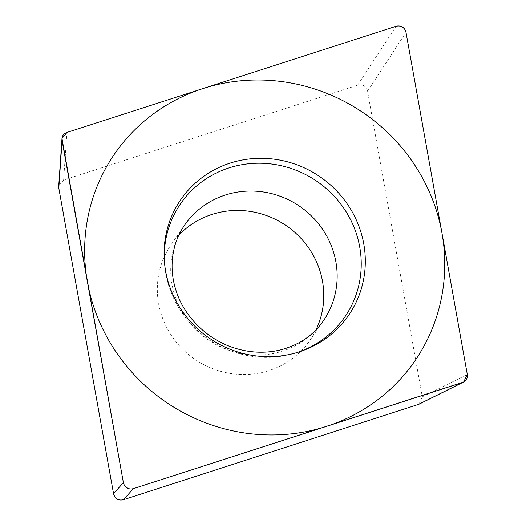 <?xml version="1.0" encoding="UTF-8"?>
<svg xmlns="http://www.w3.org/2000/svg" width="526" height="526" viewBox="0 0 526 526"><rect width="100%" height="100%" fill="white"/><g stroke="black" fill="none" stroke-linecap="round" stroke-linejoin="round"><path stroke-width="0.39" stroke-dasharray="2.63 1.97" d="M58.741 185.711L63.62 180.043L357.581 85.238C362.789 84.094 366.109 86.1 367.549 91.268L422.299 396.834L418.939 404.264M316.027 329.822A84.291 80.932 -145.4 0 1 309.926 340.342A84.291 80.932 -145.4 0 1 230.809 373.513A84.291 80.932 -145.4 0 1 162.389 317.678A84.291 80.932 -145.4 0 1 171.174 244.603A84.291 80.932 -145.4 0 1 178.84 235.161M164.388 261.606A99.749 95.778 34.6 0 0 164.474 262.98A99.749 95.778 34.6 0 0 170.246 290.135A99.749 95.778 -145.4 0 0 295.119 353.13L297.769 352.321M296.434 352.716A99.749 95.778 -145.4 0 1 295.119 353.13M367.549 91.268L406 32.329M357.581 85.238L396.032 26.3M63.62 180.043L66.901 132.447M422.299 396.834L467.305 374.453M309.926 340.342L323.319 320.932A84.291 80.932 -145.4 0 1 244.195 354.103A84.291 80.932 -145.4 0 1 175.776 298.275A84.291 80.932 34.6 0 1 184.567 225.194L171.174 244.603M61.95 139.147L61.983 138.752M164.474 262.98L164.29 260.219"/><path stroke-width="0.79" d="M406 32.329C404.566 27.161 401.239 25.149 396.032 26.3L66.901 132.447L61.976 138.522L123.386 482.638C124.82 487.806 128.147 489.811 133.354 488.661L463.636 382.047L467.305 374.453L406 32.329M359.199 227.002A101.912 97.849 -145.4 0 1 297.769 352.321A101.912 97.849 -145.4 0 1 170.187 287.959A101.912 97.849 -145.4 0 1 164.29 260.219A101.912 97.849 -145.4 0 1 243.913 159.733A101.912 97.849 -145.4 0 1 359.199 227.002M418.939 404.264L123.525 499.7C118.317 500.851 114.99 498.839 113.55 493.671L58.8 188.104L58.741 185.711M178.84 235.161A84.291 80.932 -145.4 0 1 318.717 267.261A84.291 80.932 -145.4 0 1 316.027 329.822M296.434 352.716A99.749 95.778 -145.4 0 0 355.254 230.467A99.749 95.778 34.6 0 0 243.091 164.513A99.749 95.778 34.6 0 0 164.388 261.606M95.574 312.023A182.371 175.105 34.6 0 0 326.501 426.376A182.371 175.105 34.6 0 0 433.812 202.937A182.371 175.105 34.6 0 0 202.891 88.592A182.371 175.105 34.6 0 0 95.574 312.023M406.013 32.395A7.66 7.357 34.6 0 0 395.966 26.32L66.94 132.434A7.66 7.357 34.6 0 0 62.088 140.554L123.373 482.572A7.66 7.357 34.6 0 0 133.42 488.641L462.446 382.533A7.66 7.357 34.6 0 0 467.298 374.407L406.013 32.395M58.8 188.104L62.081 140.508M113.55 493.671L123.386 482.638M123.525 499.7L133.354 488.661M417.486 404.895L462.492 382.514M332.103 247.858A84.291 80.932 -145.4 0 1 323.319 320.932C313.772 334.799 300.109 344.306 282.324 349.442C275.493 351.296 268.319 352.223 260.817 352.216C252.033 352.196 243.236 350.789 234.438 347.995C208.165 339.908 185.632 318 177.038 293.488C173.383 283.31 171.746 273.25 172.127 263.302C172.778 248.943 176.927 236.24 184.567 225.194A84.291 80.932 34.6 0 1 263.684 192.023A84.291 80.932 34.6 0 1 332.103 247.858M58.702 186.349L61.95 139.147M418.466 404.501L463.242 382.238"/></g></svg>
